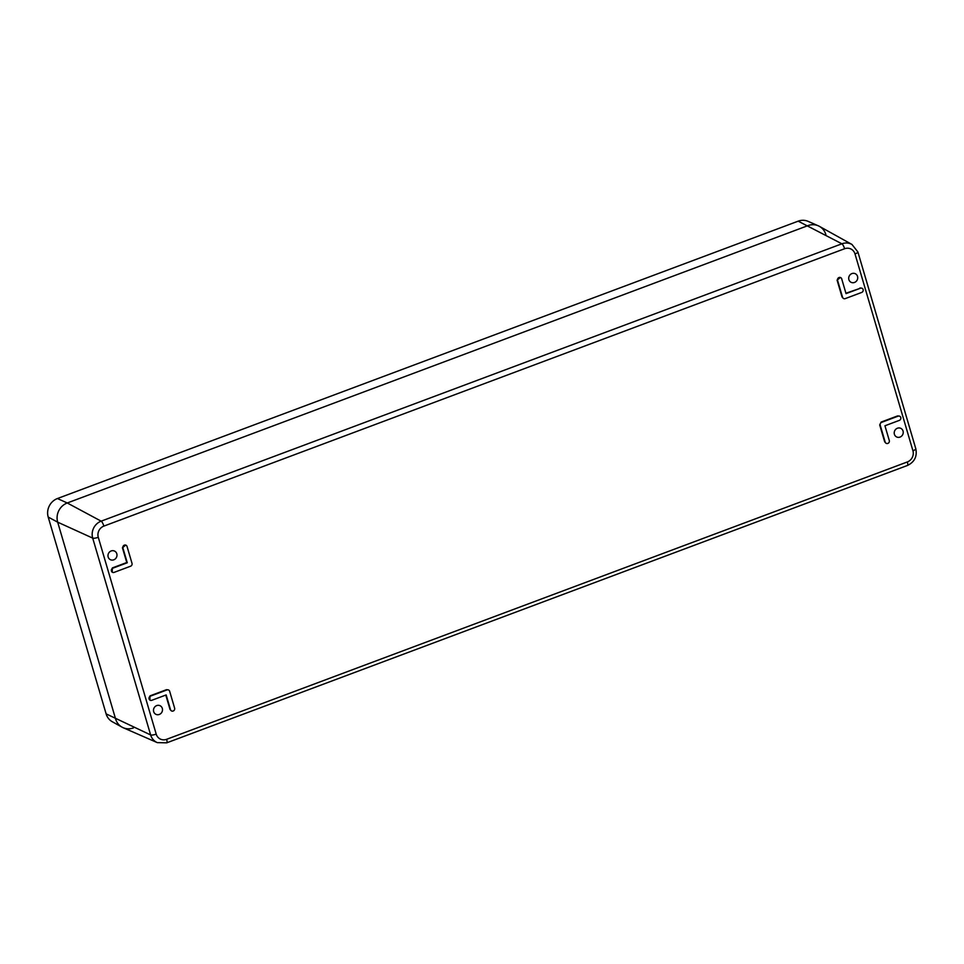 <?xml version="1.0" encoding="UTF-8"?>
<svg xmlns="http://www.w3.org/2000/svg" width="964" height="964" viewBox="0 0 964 964"><rect width="100%" height="100%" fill="white"/><g stroke="black" fill="none" stroke-linecap="round" stroke-linejoin="round"><path stroke-width="1.45" d="M157.301 742.629L166.724 742.834A4.555 1.181 69.5 0 0 166.615 739.316A8.845 8.23 -63.7 0 1 156.204 734.11L98.28 537.297A4.555 1.181 163.6 0 1 92.701 538.105L150.625 734.929A13.4 12.46 -63.7 0 0 157.301 742.629L123.163 727.712A15.171 14.111 -63.7 0 1 115.608 718.987L57.683 522.175L115.608 718.987A15.171 14.111 116.3 0 0 122.042 727.157A15.171 14.111 116.3 0 0 133.466 727.904M57.683 522.175A15.171 14.111 -63.7 0 1 67.263 502.979A15.171 14.111 116.3 0 0 57.683 522.175L92.701 538.105A13.4 12.46 -63.7 0 1 101.16 521.163L67.263 502.979L807.989 225.612L67.263 502.979L57.442 498.533A14.641 13.617 116.3 0 0 48.2 517.053L57.683 522.175M825.847 234.529A15.171 14.111 116.3 0 0 818.291 225.805A15.171 14.111 116.3 0 0 807.989 225.612A15.171 14.111 -63.7 0 1 819.412 226.359L851.971 244.458A13.4 12.46 -63.7 0 0 841.885 243.796L101.16 521.163A4.555 1.181 -110.5 0 1 103.871 526.103A8.845 8.23 -63.7 0 0 98.28 537.297M161.169 706.479A4.784 4.446 -63.7 0 1 156.06 714.396A4.784 4.446 -63.7 0 1 154.421 707.371A4.784 4.446 -63.7 0 1 161.169 706.479M901.894 429.113A4.784 4.446 -63.7 0 1 896.785 437.029A4.784 4.446 -63.7 0 1 895.146 430.004A4.784 4.446 -63.7 0 1 901.894 429.113M115.656 551.842A4.784 4.446 -63.7 0 1 110.547 559.759A4.784 4.446 -63.7 0 1 108.908 552.734A4.784 4.446 -63.7 0 1 115.656 551.842M856.381 274.475A4.784 4.446 -63.7 0 1 851.272 282.392A4.784 4.446 -63.7 0 1 849.633 275.367A4.784 4.446 -63.7 0 1 856.381 274.475M845.934 293.237L860.454 288.224L846.043 293.622L841.705 278.861A2.277 2.121 116.3 0 0 838.282 277.981A2.277 2.121 116.3 0 0 837.583 280.404L842.548 297.274A2.277 2.121 116.3 0 0 845.235 298.611L861.696 292.441A2.277 2.121 116.3 0 0 862.081 288.296A2.277 2.121 116.3 0 0 860.454 288.224M861.816 288.188L859.948 287.983M840.391 277.487L837.089 280.15L842.054 297.02L843.355 298.394M899.472 416.123L897.605 415.918L881.144 422.075L879.71 424.955L884.675 441.825L885.976 443.199M125.73 545.094L122.428 547.757L126.766 562.518L112.366 567.917L112.234 572.17M168.351 689.899L166.483 689.682L150.023 695.851L149.89 700.105M165.784 695.068L170.013 709.432L171.315 710.805M880.204 425.208L885.169 442.078A2.277 2.121 116.3 0 0 888.591 442.958A2.277 2.121 116.3 0 0 889.29 440.536L884.94 425.775L899.34 420.376A2.277 2.121 116.3 0 0 899.737 416.231A2.277 2.121 116.3 0 0 898.099 416.159L881.638 422.328A2.277 2.121 116.3 0 0 880.204 425.208L879.71 424.955M132.008 563.337L127.043 546.468A2.277 2.121 116.3 0 0 123.621 545.588A2.277 2.121 116.3 0 0 122.922 548.01L127.272 562.771L112.86 568.17A2.277 2.121 116.3 0 0 112.475 572.315A2.277 2.121 116.3 0 0 114.101 572.387L130.574 566.217A2.277 2.121 116.3 0 0 132.008 563.337M166.157 694.924L151.758 700.31A2.277 2.121 116.3 0 1 148.998 698.117A2.277 2.121 116.3 0 1 150.517 696.092L166.977 689.935A2.277 2.121 116.3 0 1 169.652 691.272L174.617 708.142A2.277 2.121 116.3 0 1 171.556 710.95A2.277 2.121 116.3 0 1 170.508 709.685L166.157 694.924M48.2 517.053L106.124 713.878A14.641 13.617 116.3 0 0 112.33 721.759L122.042 727.157M57.442 498.533L798.168 221.166L841.885 243.796A4.555 1.181 -110.5 0 1 844.597 248.736L103.871 526.103M818.291 225.805L808.109 221.358A14.641 13.617 116.3 0 0 798.168 221.166M156.204 734.11A4.555 1.181 163.6 0 1 150.625 734.929L106.124 713.878M844.597 248.736A8.845 8.23 -63.7 0 1 855.008 253.942A4.555 1.181 -16.4 0 0 857.876 251.917L851.971 244.458M855.008 253.942L912.932 450.754A4.555 1.181 -16.4 0 0 915.8 448.73L857.876 251.917M912.932 450.754A8.845 8.23 -63.7 0 1 907.341 461.949A4.555 1.181 69.5 0 1 907.449 465.467C914.535 462.033 917.318 456.454 915.8 448.73M166.615 739.316L907.341 461.949M166.724 742.834L907.449 465.467"/></g></svg>
